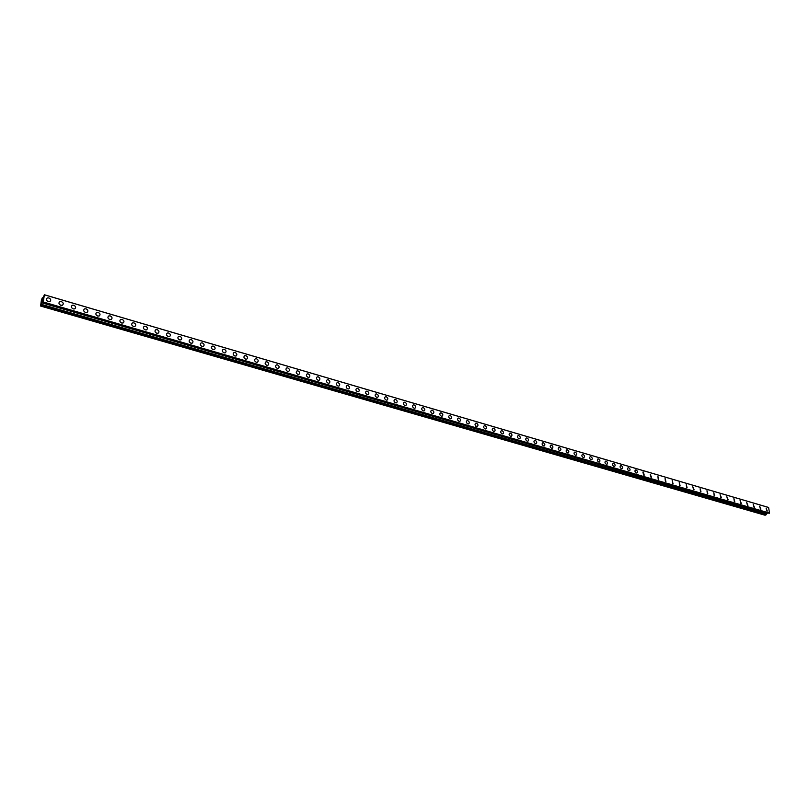 <?xml version="1.0" encoding="UTF-8"?>
<svg xmlns="http://www.w3.org/2000/svg" width="810" height="810" viewBox="0 0 810 810"><rect width="100%" height="100%" fill="white"/><g stroke="black" fill="none" stroke-linecap="round" stroke-linejoin="round"><path stroke-width="1.21" d="M48.286 301.644C46.16 300.48 45.826 299.255 47.284 297.969L48.843 297.918C50.969 299.082 51.303 300.308 49.845 301.593L48.286 301.644C46.16 300.48 45.826 299.255 47.284 297.969L48.843 297.918C50.969 299.082 51.303 300.308 49.845 301.593M60.831 305.299C58.715 304.135 58.381 302.91 59.839 301.634L61.368 301.583C63.474 302.748 63.808 303.973 62.35 305.248L60.831 305.299C58.715 304.135 58.381 302.91 59.839 301.634L61.368 301.583C63.484 302.748 63.808 303.973 62.35 305.248M73.244 308.914C71.138 307.749 70.814 306.534 72.262 305.259L73.761 305.218C75.856 306.382 76.191 307.598 74.733 308.873L73.244 308.914C71.138 307.749 70.814 306.534 72.262 305.259L73.761 305.218C75.856 306.382 76.191 307.598 74.733 308.873M85.536 312.498C83.44 311.334 83.116 310.119 84.564 308.853L86.022 308.812C88.118 309.977 88.442 311.192 86.994 312.457L85.536 312.498C83.44 311.334 83.116 310.119 84.564 308.853L86.022 308.812C88.118 309.977 88.442 311.192 86.994 312.457M97.706 316.042C95.62 314.877 95.307 313.673 96.744 312.407L98.172 312.366C100.258 313.531 100.572 314.746 99.134 316.001L97.706 316.042C95.62 314.877 95.296 313.673 96.734 312.407L98.172 312.366C100.258 313.531 100.582 314.746 99.134 316.001M109.755 319.555C107.689 318.391 107.365 317.186 108.803 315.93L110.201 315.89C112.276 317.054 112.59 318.269 111.162 319.515L109.755 319.555C107.689 318.391 107.365 317.186 108.793 315.93L110.201 315.89C112.276 317.054 112.59 318.269 111.162 319.525M121.692 323.028C119.637 321.874 119.313 320.659 120.741 319.413L122.118 319.383C124.173 320.547 124.487 321.752 123.059 322.998L121.692 323.028C119.627 321.874 119.313 320.669 120.741 319.413L122.118 319.383C124.173 320.547 124.487 321.752 123.059 322.998M133.508 326.47C131.463 325.316 131.149 324.111 132.567 322.866L133.913 322.836C135.958 324 136.272 325.205 134.855 326.45L133.508 326.47C131.463 325.316 131.149 324.111 132.567 322.866L133.913 322.836C135.958 324 136.272 325.205 134.855 326.44M145.213 329.883C143.178 328.718 142.864 327.524 144.271 326.288L145.597 326.258C147.633 327.422 147.936 328.627 146.529 329.862L145.213 329.883C143.178 328.728 142.864 327.524 144.271 326.288L145.597 326.258C147.633 327.422 147.946 328.617 146.529 329.852M157.16 329.65C159.185 330.814 159.499 332.009 158.092 333.234L156.796 333.264C154.771 332.1 154.467 330.905 155.864 329.67L157.16 329.65M156.796 333.264C154.771 332.1 154.467 330.905 155.864 329.67L157.17 329.65C159.185 330.814 159.499 332.009 158.092 333.234M168.277 336.606C166.263 335.441 165.959 334.257 167.356 333.031L168.622 333.001C170.637 334.166 170.94 335.36 169.543 336.585L168.277 336.606C166.263 335.451 165.959 334.257 167.356 333.031L168.622 333.001C170.637 334.166 170.94 335.36 169.543 336.585M179.648 339.916C177.643 338.762 177.339 337.567 178.727 336.352L179.972 336.332C181.977 337.486 182.28 338.681 180.883 339.896L179.648 339.916C177.643 338.762 177.339 337.567 178.727 336.352L179.972 336.332C181.977 337.486 182.28 338.681 180.893 339.896M190.907 343.197C188.922 342.043 188.608 340.858 189.996 339.643L191.221 339.623C193.205 340.787 193.509 341.972 192.122 343.187L190.907 343.197C188.912 342.043 188.608 340.858 189.996 339.643L191.221 339.623C193.205 340.787 193.509 341.972 192.122 343.177M201.153 342.903L202.348 342.883C204.333 344.048 204.636 345.232 203.259 346.437L202.065 346.447C200.08 345.293 199.776 344.108 201.153 342.903L202.348 342.883C204.333 344.048 204.636 345.222 203.259 346.437M213.111 349.667C211.147 348.513 210.843 347.328 212.21 346.133L213.384 346.113C215.349 347.277 215.652 348.452 214.285 349.657L213.111 349.667C211.147 348.513 210.843 347.338 212.21 346.133L213.384 346.113C215.349 347.277 215.652 348.452 214.285 349.657M224.056 352.856C222.102 351.702 221.798 350.527 223.155 349.333L224.309 349.312C226.273 350.477 226.567 351.651 225.21 352.846L224.056 352.856C222.102 351.702 221.798 350.527 223.155 349.333L224.309 349.323C226.263 350.477 226.567 351.651 225.2 352.846M234.9 356.015C232.956 354.861 232.652 353.686 234.009 352.502L235.143 352.492C237.087 353.646 237.381 354.82 236.024 356.005L234.9 356.015C232.956 354.861 232.652 353.697 234.009 352.502L235.133 352.492C237.087 353.646 237.381 354.82 236.024 356.005M245.643 359.154C243.709 358 243.415 356.825 244.752 355.641L245.865 355.63C247.799 356.785 248.093 357.959 246.746 359.144L245.643 359.154C243.709 358 243.415 356.825 244.752 355.641L245.865 355.63C247.799 356.785 248.093 357.959 246.746 359.144M256.486 358.749C258.41 359.903 258.704 361.068 257.367 362.242L256.284 362.252C254.36 361.098 254.067 359.934 255.403 358.749L256.486 358.749M256.284 362.252C254.36 361.098 254.067 359.934 255.403 358.749L256.497 358.739C258.42 359.893 258.714 361.068 257.367 362.242M266.834 365.32C264.921 364.176 264.627 363.012 265.953 361.837L267.017 361.827C268.93 362.981 269.224 364.146 267.897 365.32L266.834 365.32C264.921 364.176 264.627 363.012 265.953 361.837L267.017 361.827C268.93 362.981 269.224 364.146 267.897 365.32M277.283 368.368C275.38 367.214 275.086 366.059 276.402 364.885L277.455 364.885C279.359 366.039 279.642 367.193 278.326 368.368L277.283 368.368C275.38 367.224 275.086 366.059 276.402 364.895L277.455 364.885C279.359 366.039 279.652 367.193 278.326 368.358M287.641 371.385C285.748 370.241 285.454 369.076 286.76 367.912L287.793 367.912C289.686 369.066 289.97 370.221 288.664 371.385L287.641 371.385C285.748 370.241 285.454 369.076 286.76 367.922L287.793 367.912C289.686 369.066 289.97 370.221 288.664 371.385M297.898 374.372C296.014 373.228 295.721 372.074 297.027 370.919L298.039 370.909C299.913 372.063 300.206 373.218 298.9 374.372L297.898 374.372C296.014 373.228 295.721 372.074 297.027 370.919L298.039 370.919C299.923 372.063 300.206 373.218 298.9 374.372M308.063 377.339C306.19 376.194 305.907 375.04 307.203 373.886L308.185 373.886C310.058 375.04 310.351 376.184 309.055 377.339L308.063 377.339C306.19 376.194 305.907 375.04 307.192 373.886L308.185 373.886C310.058 375.03 310.351 376.184 309.055 377.339M318.138 380.275C316.275 379.131 315.991 377.986 317.277 376.832L318.249 376.832C320.112 377.976 320.395 379.131 319.11 380.275L318.138 380.275C316.275 379.131 315.991 377.986 317.277 376.832L318.249 376.832C320.112 377.976 320.395 379.131 319.11 380.275M328.131 383.181C326.278 382.036 325.984 380.892 327.27 379.758L328.222 379.758C330.075 380.902 330.358 382.047 329.073 383.181L328.131 383.181C326.278 382.036 325.984 380.902 327.26 379.758L328.222 379.758C330.075 380.902 330.358 382.047 329.083 383.181M338.023 386.066C336.18 384.922 335.897 383.788 337.162 382.644L338.104 382.654C339.947 383.798 340.23 384.932 338.955 386.066L338.023 386.066C336.18 384.922 335.897 383.788 337.162 382.654L338.104 382.654C339.947 383.788 340.23 384.932 338.955 386.066M347.834 388.921C346.002 387.787 345.718 386.653 346.974 385.519L347.895 385.519C349.728 386.664 350.011 387.798 348.745 388.932L347.834 388.921C346.002 387.787 345.718 386.653 346.974 385.519L347.895 385.519C349.728 386.664 350.011 387.798 348.756 388.932M356.704 388.365L357.605 388.365C359.427 389.499 359.711 390.633 358.455 391.757L357.554 391.757C355.732 390.623 355.448 389.488 356.704 388.354L357.605 388.365C359.427 389.499 359.711 390.633 358.455 391.767M367.193 394.561C365.381 393.427 365.097 392.303 366.343 391.179L367.234 391.179C369.036 392.324 369.319 393.447 368.074 394.571L367.193 394.561C365.381 393.427 365.097 392.303 366.343 391.179L367.234 391.179C369.036 392.324 369.319 393.447 368.074 394.571M376.741 397.345C374.949 396.212 374.666 395.088 375.901 393.974L376.772 393.974C378.564 395.118 378.847 396.242 377.612 397.356L376.741 397.345C374.939 396.212 374.655 395.088 375.891 393.974L376.772 393.974C378.574 395.108 378.847 396.242 377.612 397.356M385.368 396.738L386.228 396.748C388.02 397.882 388.294 399.006 387.069 400.11L386.218 400.11C384.426 398.976 384.142 397.852 385.368 396.738L386.228 396.748C388.01 397.882 388.294 399.006 387.069 400.12M395.604 402.843C393.822 401.709 393.538 400.596 394.753 399.482L395.604 399.492C397.376 400.626 397.659 401.75 396.444 402.853L395.604 402.843C393.822 401.709 393.538 400.596 394.753 399.482L395.594 399.492C397.376 400.626 397.659 401.74 396.444 402.853M404.909 405.557C403.137 404.423 402.853 403.309 404.068 402.205L404.889 402.216C406.66 403.35 406.944 404.463 405.729 405.567L404.909 405.557C403.137 404.423 402.853 403.309 404.068 402.205L404.889 402.216C406.66 403.35 406.944 404.463 405.729 405.567M414.133 408.24C412.371 407.116 412.087 406.002 413.292 404.909L414.102 404.909C415.864 406.043 416.148 407.157 414.943 408.25L414.133 408.24C412.371 407.116 412.087 406.002 413.292 404.909L414.102 404.919C415.864 406.043 416.148 407.157 414.943 408.25M422.445 407.582L423.235 407.592C424.987 408.716 425.27 409.83 424.075 410.923L423.286 410.913C421.534 409.779 421.251 408.675 422.445 407.582L423.245 407.592C424.997 408.716 425.27 409.83 424.075 410.913M432.348 413.556C430.606 412.432 430.333 411.318 431.507 410.235L432.297 410.245C434.038 411.369 434.312 412.472 433.127 413.566L432.348 413.556C430.606 412.432 430.323 411.318 431.507 410.235L432.297 410.245C434.038 411.369 434.322 412.472 433.137 413.556M441.339 416.168C439.607 415.054 439.334 413.95 440.508 412.867L441.278 412.877C443.009 414.001 443.283 415.095 442.108 416.178L441.339 416.168C439.607 415.054 439.324 413.95 440.508 412.867L441.278 412.877C443.009 413.991 443.293 415.095 442.108 416.178M450.259 418.77C448.537 417.646 448.254 416.553 449.418 415.469L450.178 415.479C451.899 416.603 452.183 417.707 451.008 418.78L450.259 418.77C448.537 417.646 448.254 416.553 449.418 415.469L450.178 415.479C451.909 416.603 452.183 417.697 451.018 418.78M458.268 418.061L459.007 418.071C460.728 419.185 461.001 420.279 459.837 421.362L459.098 421.342C457.387 420.228 457.103 419.134 458.268 418.051L459.007 418.071C460.728 419.185 461.001 420.279 459.847 421.352M467.866 423.903C466.165 422.779 465.882 421.686 467.036 420.623L467.765 420.633C469.466 421.747 469.749 422.84 468.595 423.913L467.866 423.903C466.155 422.779 465.882 421.696 467.026 420.623L467.765 420.633C469.466 421.747 469.749 422.84 468.595 423.913M475.673 426.171L475.359 425.483M476.553 426.435C474.862 425.321 474.589 424.227 475.723 423.164L476.452 423.174C478.143 424.288 478.416 425.382 477.272 426.445L476.563 426.435C474.862 425.321 474.589 424.227 475.723 423.164L476.452 423.174C478.143 424.288 478.416 425.382 477.282 426.445M484.35 425.685L485.058 425.695C486.739 426.809 487.023 427.903 485.889 428.956L485.18 428.946C483.489 427.832 483.216 426.748 484.35 425.685L485.058 425.695C486.749 426.809 487.023 427.893 485.889 428.956M493.735 431.436C492.055 430.323 491.771 429.239 492.895 428.186L493.594 428.196C495.274 429.31 495.548 430.393 494.424 431.446L493.735 431.436C492.055 430.323 491.771 429.239 492.895 428.186L493.594 428.196C495.274 429.31 495.548 430.393 494.424 431.446M502.21 433.907C500.539 432.803 500.266 431.72 501.38 430.667L502.068 430.677C503.729 431.791 504.012 432.874 502.888 433.917L502.21 433.907C500.539 432.803 500.266 431.72 501.38 430.667L502.068 430.677C503.739 431.791 504.012 432.864 502.888 433.917M510.624 436.357C508.964 435.253 508.68 434.17 509.794 433.127L510.462 433.137C512.122 434.251 512.396 435.324 511.292 436.367L510.624 436.357C508.953 435.253 508.68 434.18 509.784 433.127L510.462 433.137C512.122 434.251 512.396 435.324 511.292 436.367M518.957 438.787C517.307 437.683 517.033 436.61 518.127 435.567L518.795 435.577C520.445 436.681 520.719 437.754 519.615 438.797L518.957 438.787C517.307 437.683 517.033 436.61 518.127 435.567L518.795 435.577C520.445 436.681 520.719 437.754 519.625 438.797M527.229 441.197C525.589 440.093 525.315 439.03 526.409 437.987L527.057 437.997C528.697 439.101 528.971 440.174 527.877 441.217L527.229 441.197C525.589 440.093 525.315 439.03 526.399 437.987L527.057 437.997C528.697 439.101 528.971 440.174 527.887 441.217M535.44 443.586C533.8 442.493 533.527 441.42 534.61 440.387L535.258 440.397C536.888 441.501 537.162 442.574 536.078 443.607L535.44 443.586C533.8 442.493 533.527 441.42 534.61 440.387L535.248 440.407C536.888 441.501 537.162 442.564 536.078 443.607M543.378 442.786C545.008 443.88 545.282 444.943 544.209 445.976L543.581 445.956C541.951 444.862 541.677 443.799 542.751 442.766L543.378 442.786M543.581 445.956C541.951 444.862 541.677 443.799 542.751 442.766L543.388 442.786C545.008 443.88 545.282 444.943 544.209 445.976M551.65 448.315C550.03 447.221 549.757 446.158 550.82 445.125L551.448 445.146C553.058 446.239 553.341 447.302 552.268 448.325L551.65 448.315C550.03 447.221 549.757 446.158 550.82 445.135L551.448 445.146C553.068 446.239 553.341 447.302 552.268 448.325M559.659 450.643C558.049 449.55 557.776 448.497 558.839 447.474L559.447 447.484C561.057 448.578 561.33 449.641 560.267 450.664L559.659 450.643C558.049 449.55 557.776 448.497 558.829 447.474L559.447 447.495C561.057 448.578 561.33 449.641 560.267 450.664M567.607 452.962C566.008 451.869 565.734 450.816 566.777 449.793L567.385 449.813C568.985 450.907 569.258 451.96 568.205 452.982L567.607 452.962C566.008 451.869 565.724 450.816 566.777 449.793L567.385 449.813C568.985 450.907 569.258 451.96 568.205 452.972M575.485 455.26C573.895 454.167 573.622 453.114 574.665 452.101L575.252 452.122C576.841 453.205 577.115 454.258 576.082 455.271L575.485 455.26C573.895 454.167 573.622 453.124 574.665 452.101L575.252 452.122C576.852 453.205 577.125 454.258 576.082 455.271M583.311 457.539C581.722 456.455 581.448 455.402 582.481 454.39L583.068 454.41C584.648 455.493 584.921 456.546 583.888 457.549L583.311 457.539C581.722 456.455 581.448 455.402 582.481 454.39L583.068 454.41C584.648 455.493 584.921 456.546 583.888 457.549M591.067 459.796C589.488 458.713 589.214 457.67 590.237 456.658L590.814 456.678C592.383 457.761 592.667 458.804 591.634 459.817L591.067 459.796C589.488 458.713 589.214 457.67 590.237 456.658L590.814 456.678C592.394 457.761 592.667 458.804 591.634 459.817M598.762 462.044C597.193 460.961 596.919 459.918 597.942 458.916L598.499 458.926C600.068 460.009 600.342 461.052 599.329 462.054L598.762 462.044C597.193 460.961 596.919 459.918 597.932 458.916L598.499 458.926C600.068 460.009 600.342 461.052 599.329 462.054M606.396 464.262C604.837 463.188 604.564 462.145 605.576 461.143L606.133 461.163C607.692 462.247 607.966 463.279 606.953 464.282L606.396 464.262C604.837 463.188 604.564 462.145 605.576 461.143L606.133 461.163C607.692 462.247 607.966 463.279 606.953 464.282M613.98 466.469C612.421 465.396 612.147 464.363 613.15 463.36L613.697 463.381C615.246 464.454 615.519 465.497 614.517 466.489L613.98 466.469C612.421 465.396 612.147 464.363 613.15 463.36L613.697 463.381C615.246 464.454 615.529 465.497 614.527 466.489M621.493 468.666C619.954 467.593 619.68 466.56 620.673 465.568L621.209 465.578C622.748 466.661 623.022 467.694 622.029 468.676L621.493 468.666C619.954 467.593 619.67 466.56 620.663 465.568L621.209 465.578C622.748 466.651 623.022 467.684 622.029 468.676M628.955 470.833C627.416 469.77 627.142 468.737 628.125 467.745L628.661 467.765C630.19 468.838 630.474 469.871 629.481 470.853L628.955 470.833C627.416 469.77 627.142 468.737 628.125 467.745L628.661 467.765C630.2 468.838 630.474 469.871 629.481 470.853M636.356 472.989C634.827 471.926 634.554 470.893 635.536 469.911L636.053 469.932C637.581 471.005 637.855 472.027 636.873 473.01L636.356 472.989C634.827 471.926 634.554 470.893 635.526 469.911L636.053 469.932C637.581 470.995 637.855 472.027 636.883 473.01M643.697 475.136L642.877 472.058L643.393 472.078L644.213 475.156M650.987 477.262L650.167 474.194L651.493 477.272M658.226 479.368L657.902 476.331L658.722 479.388M665.405 481.454L665.071 478.426L665.891 481.474M672.523 483.529L672.189 480.512L673.009 483.55M679.6 485.595L679.256 482.588L680.076 485.615M686.617 487.64L686.262 484.633L687.093 487.66M693.583 489.665L692.763 486.658L694.048 489.685M700.498 491.68L700.134 488.703L700.954 491.7M707.353 493.685L706.988 490.708L707.808 493.705M714.167 495.669L713.792 492.703L714.612 495.69M720.93 497.634L720.11 494.657L721.366 497.654M727.643 499.598L726.813 496.621L728.079 499.608M734.305 501.532L733.911 498.595L734.731 501.552M740.917 503.466L740.097 500.509L741.342 503.476M747.488 505.379L746.658 502.433L747.903 505.389M754.009 507.273L753.178 504.336L754.414 507.293M760.479 509.156L759.648 506.23L760.884 509.176M766.898 511.029L766.078 508.113L767.293 511.049M768.589 507.445L44.358 294.749L43.294 301.998L42.049 302.788L40.591 306.048L41.512 299.224L43.355 297.341L44.358 294.749L768.589 507.445L769.5 513.074L43.234 302.171M769.237 513.307L43.082 302.383L769.449 513.196M767.627 512.851L766.442 514.259L41.482 304.388M40.591 306.048L765.136 515.251L766.442 514.259M42.859 298.981L42.495 299.913M42.555 299.508L42.181 300.632M42.809 299.133L42.697 299.872M42.525 300.652L42.019 301.674M41.442 304.449L766.371 514.289L41.442 304.459M42.96 297.928L42.322 297.746L42.95 297.938M768.67 507.495L44.378 294.8M769.5 513.074L43.294 301.998M769.409 513.226L43.203 302.231M766.979 513.155L42.049 302.788M766.928 513.216L41.998 302.879M766.29 514.33L41.401 304.519M766.128 514.755L41.199 305.137M766.088 514.795L41.168 305.198M769.216 513.317L43.092 302.393"/></g></svg>
